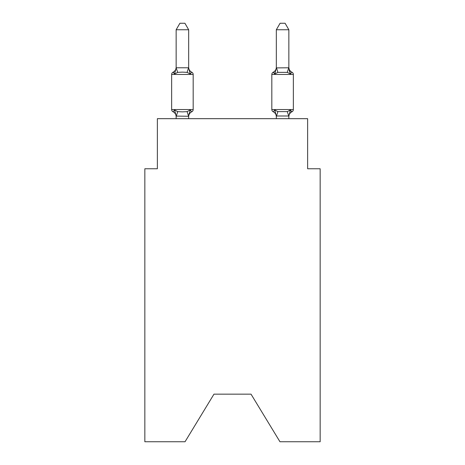 <?xml version="1.0" encoding="UTF-8"?>
<svg xmlns="http://www.w3.org/2000/svg" width="465" height="465" viewBox="0 0 465 465"><rect width="100%" height="100%" fill="white"/><g stroke="black" fill="none" stroke-linecap="round" stroke-linejoin="round"><path stroke-width="0.7" d="M251.036 394.163L279.959 441.75L320.158 441.75L320.158 168.76L307.632 168.76L307.632 118.674L157.368 118.674L157.368 168.76L144.842 168.76L144.842 441.75L185.041 441.75L213.964 394.163L251.036 394.163L213.964 394.163M291.95 111.78A2.505 2.505 0 0 0 293.357 109.531A2.505 2.505 0 0 1 291.95 111.78L291.235 111.437L291.95 111.78A2.505 2.505 0 0 0 293.357 109.531A2.505 2.505 0 0 1 291.95 111.78A2.505 2.505 0 0 0 293.357 109.531A2.505 2.505 0 0 1 291.95 111.78L291.235 111.437L291.95 111.78A2.505 2.505 0 0 0 293.357 109.531A2.505 2.505 0 0 1 291.95 111.78A2.505 2.505 0 0 0 293.357 109.531A2.505 2.505 0 0 1 291.95 111.78L291.235 111.437L291.95 111.78A2.505 2.505 0 0 0 293.357 109.531A2.505 2.505 0 0 1 291.95 111.78A2.505 2.505 0 0 0 293.357 109.531A2.505 2.505 0 0 1 291.95 111.78L291.235 111.437L291.95 111.78A2.505 2.505 0 0 0 293.357 109.531A2.505 2.505 0 0 1 291.95 111.78A2.505 2.505 0 0 0 293.357 109.531A2.505 2.505 0 0 1 291.95 111.78L291.235 111.437L291.95 111.78A2.505 2.505 0 0 0 293.357 109.531A2.505 2.505 0 0 1 291.95 111.78A2.505 2.505 0 0 0 293.357 109.531A2.505 2.505 0 0 1 291.95 111.78L291.235 111.437L291.95 111.78A2.505 2.505 0 0 0 293.357 109.531A2.505 2.505 0 0 1 291.95 111.78A2.505 2.505 0 0 0 293.357 109.531A2.505 2.505 0 0 1 291.95 111.78L291.235 111.437L291.95 111.78A2.505 2.505 0 0 0 293.357 109.531A2.505 2.505 0 0 1 291.95 111.78A2.505 2.505 0 0 0 293.357 109.531A2.505 2.505 0 0 1 291.95 111.78L291.235 111.437L291.95 111.78A2.505 2.505 0 0 0 293.357 109.531A2.505 2.505 0 0 1 291.95 111.78A2.505 2.505 0 0 0 293.357 109.531A2.505 2.505 0 0 1 291.95 111.78L291.235 111.437L291.95 111.78A2.505 2.505 0 0 0 293.357 109.531A2.505 2.505 0 0 1 291.95 111.78A2.505 2.505 0 0 0 293.357 109.531A2.505 2.505 0 0 1 291.95 111.78L291.235 111.437L291.95 111.78A2.505 2.505 0 0 0 293.357 109.531A2.505 2.505 0 0 1 291.95 111.78A2.505 2.505 0 0 0 293.357 109.531A2.505 2.505 0 0 1 291.95 111.78L291.235 111.437L291.95 111.78A2.505 2.505 0 0 0 293.357 109.531A2.505 2.505 0 0 1 291.95 111.78A2.505 2.505 0 0 0 293.357 109.531A2.505 2.505 0 0 1 291.95 111.78L291.235 111.437L291.95 111.78A2.505 2.505 0 0 0 293.357 109.531A2.505 2.505 0 0 1 291.95 111.78A2.505 2.505 0 0 0 293.357 109.531A2.505 2.505 0 0 1 291.95 111.78L291.235 111.437L291.95 111.78A2.505 2.505 0 0 0 293.357 109.531A2.505 2.505 0 0 1 291.95 111.78A2.505 2.505 0 0 0 293.357 109.531A2.505 2.505 0 0 1 291.95 111.78L291.235 111.437L291.95 111.78A2.505 2.505 0 0 0 293.357 109.531A2.505 2.505 0 0 1 291.95 111.78A2.505 2.505 0 0 0 293.357 109.531A2.505 2.505 0 0 1 291.95 111.78L291.235 111.437L291.95 111.78A2.505 2.505 0 0 0 293.357 109.531A2.505 2.505 0 0 1 291.95 111.78A2.505 2.505 0 0 0 293.357 109.531A2.505 2.505 0 0 1 291.95 111.78L291.235 111.437L291.95 111.78A2.505 2.505 0 0 0 293.357 109.531A2.505 2.505 0 0 1 291.95 111.78A2.505 2.505 0 0 0 293.357 109.531A2.505 2.505 0 0 1 291.95 111.78L291.235 111.437L291.95 111.78A2.505 2.505 0 0 0 293.357 109.531A2.505 2.505 0 0 1 291.95 111.78A2.505 2.505 0 0 0 293.357 109.531A2.505 2.505 0 0 1 291.95 111.78L290.416 110.019L291.95 111.78A5.51 5.51 0 0 0 288.852 116.738M275.35 71.994L274.763 73.976L275.35 71.994L274.763 73.976L275.35 71.994L274.763 73.976L275.35 71.994L274.763 73.976L275.35 71.994L274.763 73.976L275.35 71.994L274.763 73.976L275.35 71.994L274.763 73.976L275.35 71.994L274.763 73.976L275.35 71.994L274.763 73.976L275.35 71.994L274.763 73.976L275.35 71.994L274.763 73.976L275.35 71.994L274.763 73.976L275.35 71.994L274.763 73.976L275.35 71.994L274.763 73.976L275.35 71.994L274.763 73.976L275.35 71.994L274.763 73.976L275.35 71.994L274.763 73.976L275.35 71.994L274.763 73.976L277.89 72.366L287.289 72.366L290.416 73.976L291.95 72.215L290.416 73.976L289.108 69.884L290.416 73.976L291.95 72.215L290.416 73.976L289.108 69.884L290.416 73.976L291.95 72.215L290.416 73.976L289.108 69.884L290.416 73.976L291.95 72.215L290.416 73.976L289.108 69.884L290.416 73.976L291.95 72.215L290.416 73.976L289.108 69.884L290.416 73.976L291.95 72.215L290.416 73.976L289.108 69.884L290.416 73.976L291.95 72.215L290.416 73.976L289.108 69.884L290.416 73.976L291.95 72.215L290.416 73.976L289.108 69.884L290.416 73.976L291.95 72.215L290.416 73.976L289.108 69.884L290.416 73.976L291.95 72.215L290.416 73.976L289.108 69.884L290.416 73.976L291.95 72.215L290.416 73.976L289.108 69.884L290.416 73.976L291.95 72.215L290.416 73.976L289.108 69.884L290.416 73.976L291.95 72.215L290.416 73.976L289.108 69.884L290.416 73.976L291.95 72.215L290.416 73.976L289.108 69.884L290.416 73.976L291.95 72.215L290.416 73.976L289.108 69.884L290.416 73.976L291.95 72.215L290.416 73.976L289.108 69.884L290.416 73.976L291.95 72.215A2.505 2.505 0 0 1 293.357 74.464L293.357 109.531L271.822 109.531A2.505 2.505 0 0 0 273.228 111.78A2.505 2.505 0 0 1 271.822 109.531A2.505 2.505 0 0 0 273.228 111.78L274.763 110.019L273.228 111.78A5.51 5.51 0 0 1 276.326 116.738A5.51 5.51 0 0 0 273.228 111.78A2.505 2.505 0 0 1 271.822 109.531A2.505 2.505 0 0 0 273.228 111.78L274.763 110.019L273.228 111.78A2.505 2.505 0 0 1 271.822 109.531A2.505 2.505 0 0 0 273.228 111.78L274.763 110.019L273.228 111.78A5.51 5.51 0 0 1 276.326 116.738A5.51 5.51 0 0 0 273.228 111.78A2.505 2.505 0 0 1 271.822 109.531A2.505 2.505 0 0 0 273.228 111.78L274.763 110.019L273.228 111.78A2.505 2.505 0 0 1 271.822 109.531A2.505 2.505 0 0 0 273.228 111.78L274.763 110.019L273.228 111.78A5.51 5.51 0 0 1 276.326 116.738A5.51 5.51 0 0 0 273.228 111.78A2.505 2.505 0 0 1 271.822 109.531A2.505 2.505 0 0 0 273.228 111.78L274.763 110.019L273.228 111.78A2.505 2.505 0 0 1 271.822 109.531A2.505 2.505 0 0 0 273.228 111.78L274.763 110.019L273.228 111.78A5.51 5.51 0 0 1 276.326 116.738A5.51 5.51 0 0 0 273.228 111.78A2.505 2.505 0 0 1 271.822 109.531A2.505 2.505 0 0 0 273.228 111.78L274.763 110.019L273.228 111.78A2.505 2.505 0 0 1 271.822 109.531A2.505 2.505 0 0 0 273.228 111.78L274.763 110.019L273.228 111.78A5.51 5.51 0 0 1 276.326 116.738A5.51 5.51 0 0 0 273.228 111.78A2.505 2.505 0 0 1 271.822 109.531A2.505 2.505 0 0 0 273.228 111.78L274.763 110.019L273.228 111.78A2.505 2.505 0 0 1 271.822 109.531A2.505 2.505 0 0 0 273.228 111.78L274.763 110.019L273.228 111.78A5.51 5.51 0 0 1 276.326 116.738A5.51 5.51 0 0 0 273.228 111.78A2.505 2.505 0 0 1 271.822 109.531A2.505 2.505 0 0 0 273.228 111.78L274.763 110.019L273.228 111.78A2.505 2.505 0 0 1 271.822 109.531A2.505 2.505 0 0 0 273.228 111.78L274.763 110.019L273.228 111.78A5.51 5.51 0 0 1 276.326 116.738A5.51 5.51 0 0 0 273.228 111.78A2.505 2.505 0 0 1 271.822 109.531A2.505 2.505 0 0 0 273.228 111.78L274.763 110.019L273.228 111.78A2.505 2.505 0 0 1 271.822 109.531A2.505 2.505 0 0 0 273.228 111.78L274.763 110.019L273.228 111.78A5.51 5.51 0 0 1 276.326 116.738A5.51 5.51 0 0 0 273.228 111.78A2.505 2.505 0 0 1 271.822 109.531A2.505 2.505 0 0 0 273.228 111.78L274.763 110.019L273.228 111.78A2.505 2.505 0 0 1 271.822 109.531A2.505 2.505 0 0 0 273.228 111.78L274.763 110.019L273.228 111.78A5.51 5.51 0 0 1 276.326 116.738A5.51 5.51 0 0 0 273.228 111.78A2.505 2.505 0 0 1 271.822 109.531A2.505 2.505 0 0 0 273.228 111.78L274.763 110.019L273.228 111.78A2.505 2.505 0 0 1 271.822 109.531A2.505 2.505 0 0 0 273.228 111.78L274.763 110.019L273.228 111.78A5.51 5.51 0 0 1 276.326 116.738A5.51 5.51 0 0 0 273.228 111.78A2.505 2.505 0 0 1 271.822 109.531A2.505 2.505 0 0 0 273.228 111.78L274.763 110.019L273.228 111.78A2.505 2.505 0 0 1 271.822 109.531A2.505 2.505 0 0 0 273.228 111.78L274.763 110.019L273.228 111.78A5.51 5.51 0 0 1 276.326 116.738A5.51 5.51 0 0 0 273.228 111.78A2.505 2.505 0 0 1 271.822 109.531A2.505 2.505 0 0 0 273.228 111.78L274.763 110.019L273.228 111.78A2.505 2.505 0 0 1 271.822 109.531A2.505 2.505 0 0 0 273.228 111.78L274.763 110.019L273.228 111.78A5.51 5.51 0 0 1 276.326 116.738A5.51 5.51 0 0 0 273.228 111.78A2.505 2.505 0 0 1 271.822 109.531A2.505 2.505 0 0 0 273.228 111.78L274.763 110.019L273.228 111.78A2.505 2.505 0 0 1 271.822 109.531A2.505 2.505 0 0 0 273.228 111.78L274.763 110.019L273.228 111.78A5.51 5.51 0 0 1 276.326 116.738A5.51 5.51 0 0 0 273.228 111.78A2.505 2.505 0 0 1 271.822 109.531A2.505 2.505 0 0 0 273.228 111.78L274.763 110.019L273.228 111.78A2.505 2.505 0 0 1 271.822 109.531A2.505 2.505 0 0 0 273.228 111.78L274.763 110.019L273.228 111.78A5.51 5.51 0 0 1 276.326 116.738A5.51 5.51 0 0 0 273.228 111.78A2.505 2.505 0 0 1 271.822 109.531A2.505 2.505 0 0 0 273.228 111.78L274.763 110.019L273.228 111.78A2.505 2.505 0 0 1 271.822 109.531A2.505 2.505 0 0 0 273.228 111.78L274.763 110.019L273.228 111.78A5.51 5.51 0 0 1 276.326 116.738A5.51 5.51 0 0 0 273.228 111.78A2.505 2.505 0 0 1 271.822 109.531A2.505 2.505 0 0 0 273.228 111.78L274.763 110.019L273.228 111.78A2.505 2.505 0 0 1 271.822 109.531A2.505 2.505 0 0 0 273.228 111.78L274.763 110.019L273.228 111.78A5.51 5.51 0 0 1 276.326 116.738A5.51 5.51 0 0 0 273.228 111.78A2.505 2.505 0 0 1 271.822 109.531A2.505 2.505 0 0 0 273.228 111.78L274.763 110.019L273.228 111.78A2.505 2.505 0 0 1 271.822 109.531A2.505 2.505 0 0 0 273.228 111.78L274.763 110.019L273.228 111.78A5.51 5.51 0 0 1 276.326 116.738A5.51 5.51 0 0 0 273.228 111.78A2.505 2.505 0 0 1 271.822 109.531A2.505 2.505 0 0 0 273.228 111.78L274.763 110.019L273.228 111.78A2.505 2.505 0 0 1 271.822 109.531L271.822 74.464A2.505 2.505 0 0 1 273.228 72.215L273.943 72.557L273.228 72.215A2.505 2.505 0 0 0 271.822 74.464A2.505 2.505 0 0 1 273.228 72.215L274.763 73.976L273.228 72.215A2.505 2.505 0 0 0 271.822 74.464A2.505 2.505 0 0 1 273.228 72.215A2.505 2.505 0 0 0 271.822 74.464A2.505 2.505 0 0 1 273.228 72.215A2.505 2.505 0 0 0 271.822 74.464A2.505 2.505 0 0 1 273.228 72.215A2.505 2.505 0 0 0 271.822 74.464A2.505 2.505 0 0 1 273.228 72.215A2.505 2.505 0 0 0 271.822 74.464A2.505 2.505 0 0 1 273.228 72.215A2.505 2.505 0 0 0 271.822 74.464A2.505 2.505 0 0 1 273.228 72.215A2.505 2.505 0 0 0 271.822 74.464A2.505 2.505 0 0 1 273.228 72.215A2.505 2.505 0 0 0 271.822 74.464A2.505 2.505 0 0 1 273.228 72.215A2.505 2.505 0 0 0 271.822 74.464A2.505 2.505 0 0 1 273.228 72.215A2.505 2.505 0 0 0 271.822 74.464A2.505 2.505 0 0 1 273.228 72.215A2.505 2.505 0 0 0 271.822 74.464A2.505 2.505 0 0 1 273.228 72.215L274.763 73.976L273.228 72.215A2.505 2.505 0 0 0 271.822 74.464A2.505 2.505 0 0 1 273.228 72.215L274.763 73.976L273.228 72.215A2.505 2.505 0 0 0 271.822 74.464A2.505 2.505 0 0 1 273.228 72.215L274.763 73.976L273.228 72.215A2.505 2.505 0 0 0 271.822 74.464A2.505 2.505 0 0 1 273.228 72.215L274.763 73.976L273.228 72.215A2.505 2.505 0 0 0 271.822 74.464A2.505 2.505 0 0 1 273.228 72.215L274.763 73.976L273.228 72.215A2.505 2.505 0 0 0 271.822 74.464A2.505 2.505 0 0 1 273.228 72.215L274.763 73.976L273.228 72.215A2.505 2.505 0 0 0 271.822 74.464L293.357 74.464A2.505 2.505 0 0 0 291.95 72.215A2.505 2.505 0 0 1 293.357 74.464A2.505 2.505 0 0 0 291.95 72.215A2.505 2.505 0 0 1 293.357 74.464A2.505 2.505 0 0 0 291.95 72.215A2.505 2.505 0 0 1 293.357 74.464A2.505 2.505 0 0 0 291.95 72.215A2.505 2.505 0 0 1 293.357 74.464A2.505 2.505 0 0 0 291.95 72.215A2.505 2.505 0 0 1 293.357 74.464A2.505 2.505 0 0 0 291.95 72.215A2.505 2.505 0 0 1 293.357 74.464A2.505 2.505 0 0 0 291.95 72.215A2.505 2.505 0 0 1 293.357 74.464A2.505 2.505 0 0 0 291.95 72.215A2.505 2.505 0 0 1 293.357 74.464A2.505 2.505 0 0 0 291.95 72.215A2.505 2.505 0 0 1 293.357 74.464A2.505 2.505 0 0 0 291.95 72.215A2.505 2.505 0 0 1 293.357 74.464A2.505 2.505 0 0 0 291.95 72.215L290.416 73.976L289.108 69.884L290.416 73.976L291.95 72.215A2.505 2.505 0 0 1 293.357 74.464A2.505 2.505 0 0 0 291.95 72.215A2.505 2.505 0 0 1 293.357 74.464A2.505 2.505 0 0 0 291.95 72.215A2.505 2.505 0 0 1 293.357 74.464A2.505 2.505 0 0 0 291.95 72.215A2.505 2.505 0 0 1 293.357 74.464A2.505 2.505 0 0 0 291.95 72.215A2.505 2.505 0 0 1 293.357 74.464A2.505 2.505 0 0 0 291.95 72.215A2.505 2.505 0 0 1 293.357 74.464A2.505 2.505 0 0 0 291.95 72.215A2.505 2.505 0 0 1 293.357 74.464M276.326 67.902L288.852 67.774L290.416 73.976L289.108 69.884M288.852 118.674L288.852 115.994L276.326 115.994L276.326 116.738A5.51 5.51 0 0 0 273.228 111.78L274.763 110.019L277.89 111.629L287.289 111.629L290.416 110.019L289.672 110.856M288.852 67.262L288.852 67.262A5.51 5.51 0 0 0 291.95 72.215M176.148 118.674L176.148 115.994L174.584 110.019L173.05 111.78A2.505 2.505 0 0 1 171.643 109.531A2.505 2.505 0 0 0 173.05 111.78A2.505 2.505 0 0 1 171.643 109.531A2.505 2.505 0 0 0 173.05 111.78A2.505 2.505 0 0 1 171.643 109.531A2.505 2.505 0 0 0 173.05 111.78A2.505 2.505 0 0 1 171.643 109.531A2.505 2.505 0 0 0 173.05 111.78A2.505 2.505 0 0 1 171.643 109.531A2.505 2.505 0 0 0 173.05 111.78A2.505 2.505 0 0 1 171.643 109.531A2.505 2.505 0 0 0 173.05 111.78A2.505 2.505 0 0 1 171.643 109.531A2.505 2.505 0 0 0 173.05 111.78A2.505 2.505 0 0 1 171.643 109.531A2.505 2.505 0 0 0 173.05 111.78A2.505 2.505 0 0 1 171.643 109.531A2.505 2.505 0 0 0 173.05 111.78A2.505 2.505 0 0 1 171.643 109.531A2.505 2.505 0 0 0 173.05 111.78A2.505 2.505 0 0 1 171.643 109.531A2.505 2.505 0 0 0 173.05 111.78A2.505 2.505 0 0 1 171.643 109.531A2.505 2.505 0 0 0 173.05 111.78A2.505 2.505 0 0 1 171.643 109.531A2.505 2.505 0 0 0 173.05 111.78A2.505 2.505 0 0 1 171.643 109.531A2.505 2.505 0 0 0 173.05 111.78A2.505 2.505 0 0 1 171.643 109.531A2.505 2.505 0 0 0 173.05 111.78L174.584 110.019L173.05 111.78A2.505 2.505 0 0 1 171.643 109.531A2.505 2.505 0 0 0 173.05 111.78A2.505 2.505 0 0 1 171.643 109.531A2.505 2.505 0 0 0 173.05 111.78A2.505 2.505 0 0 1 171.643 109.531A2.505 2.505 0 0 0 173.05 111.78A2.505 2.505 0 0 1 171.643 109.531A2.505 2.505 0 0 0 173.05 111.78A2.505 2.505 0 0 1 171.643 109.531A2.505 2.505 0 0 0 173.05 111.78A2.505 2.505 0 0 1 171.643 109.531A2.505 2.505 0 0 0 173.05 111.78A2.505 2.505 0 0 1 171.643 109.531A2.505 2.505 0 0 0 173.05 111.78A2.505 2.505 0 0 1 171.643 109.531A2.505 2.505 0 0 0 173.05 111.78A2.505 2.505 0 0 1 171.643 109.531A2.505 2.505 0 0 0 173.05 111.78A2.505 2.505 0 0 1 171.643 109.531A2.505 2.505 0 0 0 173.05 111.78A2.505 2.505 0 0 1 171.643 109.531A2.505 2.505 0 0 0 173.05 111.78A2.505 2.505 0 0 1 171.643 109.531A2.505 2.505 0 0 0 173.05 111.78A2.505 2.505 0 0 1 171.643 109.531A2.505 2.505 0 0 0 173.05 111.78A2.505 2.505 0 0 1 171.643 109.531A2.505 2.505 0 0 0 173.05 111.78A2.505 2.505 0 0 1 171.643 109.531A2.505 2.505 0 0 0 173.05 111.78A2.505 2.505 0 0 1 171.643 109.531A2.505 2.505 0 0 0 173.05 111.78A2.505 2.505 0 0 1 171.643 109.531A2.505 2.505 0 0 0 173.05 111.78A2.505 2.505 0 0 1 171.643 109.531A2.505 2.505 0 0 0 173.05 111.78A2.505 2.505 0 0 1 171.643 109.531A2.505 2.505 0 0 0 173.05 111.78L174.584 110.019L173.05 111.78A2.505 2.505 0 0 1 171.643 109.531A2.505 2.505 0 0 0 173.05 111.78L174.584 110.019L173.05 111.78L174.584 110.019L173.05 111.78L174.584 110.019L173.05 111.78L174.584 110.019L173.05 111.78L174.584 110.019L173.05 111.78L174.584 110.019L173.05 111.78L174.584 110.019L173.05 111.78L174.584 110.019L173.05 111.78L174.584 110.019L173.05 111.78L174.584 110.019L173.05 111.78L174.584 110.019L173.05 111.78L174.584 110.019L173.05 111.78L174.584 110.019L173.05 111.78L174.584 110.019L173.05 111.78L174.584 110.019L173.05 111.78L174.584 110.019L173.05 111.78L174.584 110.019L177.711 111.629L182.408 111.879L187.11 111.629L190.237 110.019L191.772 111.78A2.505 2.505 0 0 0 193.178 109.531A2.505 2.505 0 0 1 191.772 111.78L190.237 110.019L191.772 111.78A2.505 2.505 0 0 0 193.178 109.531A2.505 2.505 0 0 1 191.772 111.78L190.237 110.019L191.772 111.78A2.505 2.505 0 0 0 193.178 109.531A2.505 2.505 0 0 1 191.772 111.78L190.237 110.019L191.772 111.78A2.505 2.505 0 0 0 193.178 109.531A2.505 2.505 0 0 1 191.772 111.78L190.237 110.019L191.772 111.78A2.505 2.505 0 0 0 193.178 109.531A2.505 2.505 0 0 1 191.772 111.78L190.237 110.019L191.772 111.78A2.505 2.505 0 0 0 193.178 109.531A2.505 2.505 0 0 1 191.772 111.78L190.237 110.019L191.772 111.78A2.505 2.505 0 0 0 193.178 109.531A2.505 2.505 0 0 1 191.772 111.78L190.237 110.019L191.772 111.78A2.505 2.505 0 0 0 193.178 109.531A2.505 2.505 0 0 1 191.772 111.78L190.237 110.019L191.772 111.78A2.505 2.505 0 0 0 193.178 109.531A2.505 2.505 0 0 1 191.772 111.78L190.237 110.019L191.772 111.78A2.505 2.505 0 0 0 193.178 109.531A2.505 2.505 0 0 1 191.772 111.78L190.237 110.019L191.772 111.78A2.505 2.505 0 0 0 193.178 109.531A2.505 2.505 0 0 1 191.772 111.78L190.237 110.019L191.772 111.78A2.505 2.505 0 0 0 193.178 109.531A2.505 2.505 0 0 1 191.772 111.78L190.237 110.019L191.772 111.78A2.505 2.505 0 0 0 193.178 109.531A2.505 2.505 0 0 1 191.772 111.78L190.237 110.019L191.772 111.78A2.505 2.505 0 0 0 193.178 109.531A2.505 2.505 0 0 1 191.772 111.78L190.237 110.019L191.772 111.78A2.505 2.505 0 0 0 193.178 109.531A2.505 2.505 0 0 1 191.772 111.78L190.237 110.019L191.772 111.78A2.505 2.505 0 0 0 193.178 109.531A2.505 2.505 0 0 1 191.772 111.78L190.237 110.019L191.772 111.78A2.505 2.505 0 0 0 193.178 109.531A2.505 2.505 0 0 1 191.772 111.78L190.237 110.019L191.772 111.78A2.505 2.505 0 0 0 193.178 109.531A2.505 2.505 0 0 1 191.772 111.78L190.237 110.019L191.772 111.78A2.505 2.505 0 0 0 193.178 109.531A2.505 2.505 0 0 1 191.772 111.78L190.237 110.019L191.772 111.78A2.505 2.505 0 0 0 193.178 109.531A2.505 2.505 0 0 1 191.772 111.78L190.237 110.019L191.772 111.78A2.505 2.505 0 0 0 193.178 109.531A2.505 2.505 0 0 1 191.772 111.78L190.237 110.019L191.772 111.78A2.505 2.505 0 0 0 193.178 109.531A2.505 2.505 0 0 1 191.772 111.78L190.237 110.019L191.772 111.78A2.505 2.505 0 0 0 193.178 109.531A2.505 2.505 0 0 1 191.772 111.78L190.237 110.019L191.772 111.78A2.505 2.505 0 0 0 193.178 109.531A2.505 2.505 0 0 1 191.772 111.78L190.237 110.019L191.772 111.78A2.505 2.505 0 0 0 193.178 109.531A2.505 2.505 0 0 1 191.772 111.78L190.237 110.019L191.772 111.78A2.505 2.505 0 0 0 193.178 109.531A2.505 2.505 0 0 1 191.772 111.78L190.237 110.019L191.772 111.78A2.505 2.505 0 0 0 193.178 109.531A2.505 2.505 0 0 1 191.772 111.78L190.237 110.019L191.772 111.78A2.505 2.505 0 0 0 193.178 109.531A2.505 2.505 0 0 1 191.772 111.78L190.237 110.019L191.772 111.78A2.505 2.505 0 0 0 193.178 109.531A2.505 2.505 0 0 1 191.772 111.78L190.237 110.019L191.772 111.78A2.505 2.505 0 0 0 193.178 109.531A2.505 2.505 0 0 1 191.772 111.78L190.237 110.019L191.772 111.78A2.505 2.505 0 0 0 193.178 109.531A2.505 2.505 0 0 1 191.772 111.78L190.237 110.019L191.772 111.78A2.505 2.505 0 0 0 193.178 109.531A2.505 2.505 0 0 1 191.772 111.78L190.237 110.019L191.772 111.78A2.505 2.505 0 0 0 193.178 109.531A2.505 2.505 0 0 1 191.772 111.78L190.237 110.019L191.772 111.78A2.505 2.505 0 0 0 193.178 109.531A2.505 2.505 0 0 1 191.772 111.78L190.237 110.019L191.772 111.78A2.505 2.505 0 0 0 193.178 109.531A2.505 2.505 0 0 1 191.772 111.78L190.237 110.019L188.569 116.256L176.148 116.093M188.674 29.76L176.148 29.76L179.909 23.25L184.913 23.25L188.674 29.76L188.674 68L190.237 73.976L191.772 72.215A2.505 2.505 0 0 1 193.178 74.464A2.505 2.505 0 0 0 191.772 72.215L190.237 73.976L191.772 72.215A2.505 2.505 0 0 1 193.178 74.464A2.505 2.505 0 0 0 191.772 72.215L190.237 73.976L191.772 72.215A2.505 2.505 0 0 1 193.178 74.464A2.505 2.505 0 0 0 191.772 72.215L190.237 73.976L191.772 72.215A2.505 2.505 0 0 1 193.178 74.464A2.505 2.505 0 0 0 191.772 72.215L190.237 73.976L191.772 72.215A2.505 2.505 0 0 1 193.178 74.464A2.505 2.505 0 0 0 191.772 72.215L190.237 73.976L191.772 72.215A2.505 2.505 0 0 1 193.178 74.464A2.505 2.505 0 0 0 191.772 72.215L190.237 73.976L191.772 72.215A2.505 2.505 0 0 1 193.178 74.464A2.505 2.505 0 0 0 191.772 72.215L190.237 73.976L191.772 72.215A2.505 2.505 0 0 1 193.178 74.464A2.505 2.505 0 0 0 191.772 72.215L190.237 73.976L191.772 72.215A2.505 2.505 0 0 1 193.178 74.464A2.505 2.505 0 0 0 191.772 72.215L190.237 73.976L191.772 72.215A2.505 2.505 0 0 1 193.178 74.464A2.505 2.505 0 0 0 191.772 72.215L190.237 73.976L191.772 72.215A2.505 2.505 0 0 1 193.178 74.464A2.505 2.505 0 0 0 191.772 72.215L190.237 73.976L191.772 72.215A2.505 2.505 0 0 1 193.178 74.464A2.505 2.505 0 0 0 191.772 72.215L190.237 73.976L191.772 72.215A2.505 2.505 0 0 1 193.178 74.464A2.505 2.505 0 0 0 191.772 72.215L190.237 73.976L191.772 72.215A2.505 2.505 0 0 1 193.178 74.464A2.505 2.505 0 0 0 191.772 72.215L190.237 73.976L191.772 72.215A2.505 2.505 0 0 1 193.178 74.464A2.505 2.505 0 0 0 191.772 72.215L190.237 73.976L191.772 72.215A2.505 2.505 0 0 1 193.178 74.464A2.505 2.505 0 0 0 191.772 72.215L190.237 73.976L191.772 72.215A2.505 2.505 0 0 1 193.178 74.464A2.505 2.505 0 0 0 191.772 72.215L190.237 73.976L191.772 72.215A2.505 2.505 0 0 1 193.178 74.464A2.505 2.505 0 0 0 191.772 72.215L190.237 73.976L191.772 72.215A2.505 2.505 0 0 1 193.178 74.464A2.505 2.505 0 0 0 191.772 72.215L190.237 73.976L191.772 72.215A2.505 2.505 0 0 1 193.178 74.464A2.505 2.505 0 0 0 191.772 72.215L190.237 73.976L191.772 72.215A2.505 2.505 0 0 1 193.178 74.464A2.505 2.505 0 0 0 191.772 72.215L190.237 73.976L191.772 72.215A2.505 2.505 0 0 1 193.178 74.464A2.505 2.505 0 0 0 191.772 72.215L190.237 73.976L191.772 72.215A2.505 2.505 0 0 1 193.178 74.464A2.505 2.505 0 0 0 191.772 72.215L190.237 73.976L191.772 72.215A2.505 2.505 0 0 1 193.178 74.464A2.505 2.505 0 0 0 191.772 72.215L190.237 73.976L191.772 72.215A2.505 2.505 0 0 1 193.178 74.464A2.505 2.505 0 0 0 191.772 72.215L190.237 73.976L191.772 72.215A2.505 2.505 0 0 1 193.178 74.464A2.505 2.505 0 0 0 191.772 72.215L190.237 73.976L191.772 72.215A2.505 2.505 0 0 1 193.178 74.464A2.505 2.505 0 0 0 191.772 72.215L190.237 73.976L191.772 72.215A2.505 2.505 0 0 1 193.178 74.464A2.505 2.505 0 0 0 191.772 72.215L190.237 73.976L191.772 72.215A2.505 2.505 0 0 1 193.178 74.464A2.505 2.505 0 0 0 191.772 72.215L190.237 73.976L191.772 72.215A2.505 2.505 0 0 1 193.178 74.464A2.505 2.505 0 0 0 191.772 72.215L190.237 73.976L191.772 72.215A2.505 2.505 0 0 1 193.178 74.464A2.505 2.505 0 0 0 191.772 72.215L190.237 73.976L191.772 72.215A2.505 2.505 0 0 1 193.178 74.464A2.505 2.505 0 0 0 191.772 72.215L190.237 73.976L191.772 72.215A2.505 2.505 0 0 1 193.178 74.464A2.505 2.505 0 0 0 191.772 72.215L190.237 73.976L191.772 72.215A2.505 2.505 0 0 1 193.178 74.464A2.505 2.505 0 0 0 191.772 72.215L190.237 73.976L187.11 72.366L182.408 72.116L177.711 72.366L174.584 73.976L173.05 72.215L173.765 72.557L173.05 72.215L173.765 72.557L173.05 72.215L173.765 72.557L173.05 72.215L173.765 72.557L173.05 72.215L173.765 72.557L173.05 72.215L173.765 72.557L173.05 72.215L173.765 72.557L173.05 72.215L173.765 72.557L173.05 72.215L173.765 72.557L173.05 72.215L173.765 72.557L173.05 72.215L173.765 72.557L173.05 72.215L173.765 72.557L173.05 72.215L173.765 72.557L173.05 72.215L173.765 72.557L173.05 72.215L173.765 72.557L173.05 72.215L173.765 72.557L173.05 72.215L173.765 72.557L173.05 72.215L174.584 73.976L173.05 72.215A5.51 5.51 0 0 0 176.148 67.262M171.643 74.464L171.643 109.531L193.178 109.531L193.178 74.464A2.505 2.505 0 0 0 191.772 72.215A2.505 2.505 0 0 1 193.178 74.464L171.643 74.464A2.505 2.505 0 0 1 173.05 72.215L174.584 73.976L173.05 72.215L174.584 73.976L173.05 72.215L174.584 73.976L173.05 72.215L174.584 73.976L173.05 72.215L174.584 73.976L173.05 72.215L174.584 73.976L173.05 72.215L174.584 73.976L173.05 72.215L174.584 73.976L173.05 72.215L174.584 73.976L173.05 72.215L174.584 73.976L173.05 72.215L174.584 73.976L173.05 72.215L174.584 73.976L173.05 72.215L174.584 73.976L173.05 72.215L174.584 73.976L173.05 72.215L174.584 73.976L173.05 72.215L174.584 73.976L173.05 72.215L174.584 73.976L176.148 67.774L188.674 67.774M176.148 116.738L176.148 116.738A5.51 5.51 0 0 0 173.05 111.78M188.674 67.262L188.674 67.262A5.51 5.51 0 0 0 191.772 72.215L190.237 73.976M176.148 29.76L176.148 68L177.711 72.366M276.326 67.774L276.326 29.76L288.852 29.76L288.852 67.774M276.326 118.674L276.326 115.994L274.763 110.019L273.228 111.78M188.674 118.674L188.674 116.221M191.772 111.78A5.51 5.51 0 0 0 188.674 116.738M188.674 115.994L189.261 113.047M290.416 110.019L288.852 116.221L287.289 111.629M276.326 68L274.763 73.976L273.228 72.215A5.51 5.51 0 0 0 276.326 67.262M276.326 29.76L280.087 23.25L285.092 23.25L288.852 29.76M177.711 111.629L176.252 116.256M187.11 111.629L188.569 116.256M188.569 67.745L187.11 72.366M276.431 116.256L277.89 111.629M287.289 72.366L288.748 67.745M277.89 72.366L276.431 67.745"/></g></svg>
